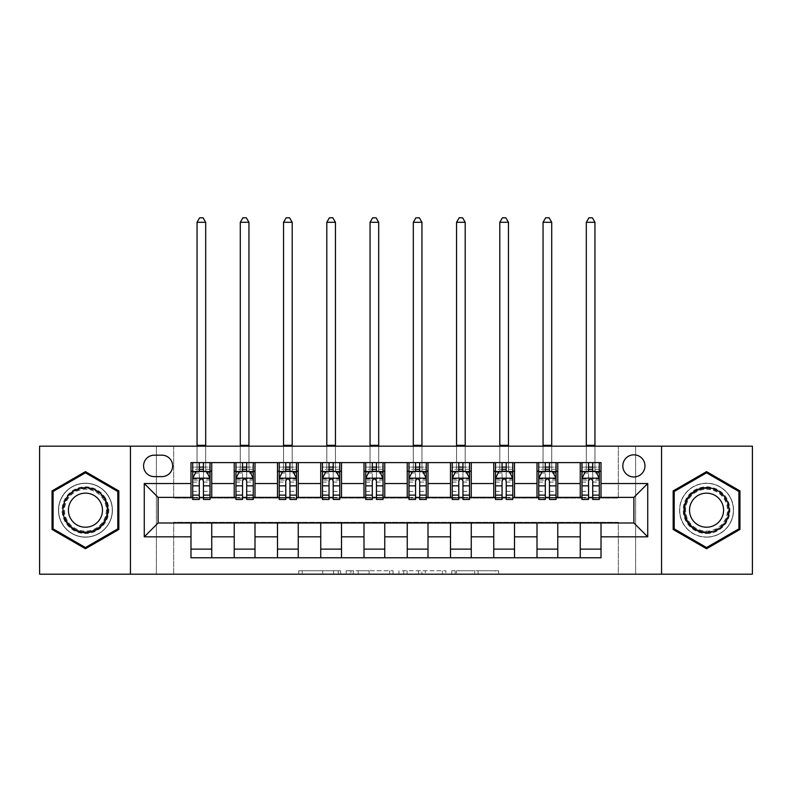 <?xml version="1.0" encoding="UTF-8"?>
<svg xmlns="http://www.w3.org/2000/svg" width="792" height="792" viewBox="0 0 792 792"><rect width="100%" height="100%" fill="white"/><g stroke="black" fill="none" stroke-linecap="round" stroke-linejoin="round"><path stroke-width="0.59" stroke-dasharray="3.96 2.97" d="M340.639 574.2L302.178 574.2L340.639 574.2L340.639 570.735L322.72 570.735L322.72 574.2L322.72 570.735L340.639 570.735L340.639 574.2L340.639 570.735L322.72 570.735L322.72 574.2L322.72 570.735L340.639 570.735L302.178 570.735L340.639 570.735M706.553 483.199A26.987 26.987 0 0 0 679.566 510.187A26.987 26.987 0 0 0 706.553 537.174A26.987 26.987 0 0 1 679.566 510.187A26.987 26.987 0 0 1 706.553 483.199A26.987 26.987 0 0 1 733.541 510.187A26.987 26.987 0 0 1 706.553 537.174A26.987 26.987 0 0 0 733.541 510.187A26.987 26.987 0 0 0 706.553 483.199M633.887 454.826A11.068 11.068 0 0 0 622.819 465.894A11.068 11.068 0 0 0 633.887 476.972A11.068 11.068 0 0 0 644.965 465.894A11.068 11.068 0 0 0 633.887 454.826M85.447 537.174A26.987 26.987 0 0 1 58.459 510.187A26.987 26.987 0 0 1 85.447 483.199A26.987 26.987 0 0 1 112.434 510.187A26.987 26.987 0 0 1 85.447 537.174A26.987 26.987 0 0 1 58.459 510.187A26.987 26.987 0 0 1 85.447 483.199A26.987 26.987 0 0 1 112.434 510.187A26.987 26.987 0 0 1 85.447 537.174M495.257 574.2L455.182 574.2L495.257 574.2L495.257 570.735L478.111 570.735L498.653 570.735L498.653 574.2L498.653 570.735L455.182 570.735L498.653 570.735L498.653 574.2L498.653 570.735L495.257 570.735L495.257 574.2M474.715 574.2L456.538 574.2L474.715 574.2L474.715 570.735L478.111 570.735L474.715 570.735L474.715 574.2L474.715 570.735L456.538 570.735L456.538 574.2L456.538 570.735L474.715 570.735L474.715 574.2M451.787 574.2L455.182 574.2L451.787 574.2L451.787 570.735L455.182 570.735L451.787 570.735L451.787 574.2M298.782 574.2L302.178 574.2L298.782 574.2L298.782 570.735L302.178 570.735L298.782 570.735L298.782 574.2M618.314 574.2L635.62 574.2L635.62 446.173L752.4 446.173L752.4 574.2L635.62 574.2L635.62 446.173L618.314 446.173L618.314 498.079L173.686 498.079L173.686 446.173L618.314 446.173L618.314 498.079L173.686 498.079L173.686 446.173L156.38 446.173L156.38 574.2L39.6 574.2L39.6 446.173L156.38 446.173L156.38 574.2L173.686 574.2L173.686 522.294L618.314 522.294L618.314 574.2L173.686 574.2L173.686 522.294L618.314 522.294L618.314 574.2M393.03 574.2L389.634 574.2L393.03 574.2L393.03 570.735L393.03 574.2M349.549 574.2L389.634 574.2L346.153 574.2L349.549 574.2L349.549 570.735L393.03 570.735L346.153 570.735L346.153 574.2L346.153 570.735L349.549 570.735L349.549 574.2M402.366 574.2L445.846 574.2L398.97 574.2L402.366 574.2L402.366 570.735L445.846 570.735L445.846 574.2L445.846 570.735L425.294 570.735L425.294 574.2M190.981 549.113L211.741 549.113L211.741 557.766L190.981 557.766L190.981 522.987M234.234 557.766L234.234 549.113L254.994 549.113L254.994 557.766L211.741 557.766M277.487 557.766L277.487 549.113L298.247 549.113L298.247 557.766L254.994 557.766M320.74 557.766L320.74 549.113L341.5 549.113L341.5 557.766L298.247 557.766M363.993 557.766L363.993 549.113L384.754 549.113L384.754 557.766L341.5 557.766M407.246 557.766L407.246 549.113L428.007 549.113L428.007 557.766L384.754 557.766M450.5 557.766L450.5 549.113L471.26 549.113L471.26 557.766L428.007 557.766M493.753 557.766L493.753 549.113L514.513 549.113L514.513 557.766L471.26 557.766M537.006 557.766L537.006 549.113L557.766 549.113L557.766 557.766L514.513 557.766M580.259 557.766L580.259 549.113L601.019 549.113L601.019 557.766L557.766 557.766M190.981 462.607L211.741 462.607L211.741 471.26L190.981 471.26L190.981 462.607M234.234 462.607L254.994 462.607L254.994 471.26L234.234 471.26L234.234 462.607L211.741 462.607M277.487 462.607L298.247 462.607L298.247 471.26L277.487 471.26L277.487 462.607L254.994 462.607M320.74 462.607L341.5 462.607L341.5 471.26L320.74 471.26L320.74 462.607L298.247 462.607M363.993 462.607L384.754 462.607L384.754 471.26L363.993 471.26L363.993 462.607L341.5 462.607M407.246 462.607L428.007 462.607L428.007 471.26L407.246 471.26L407.246 462.607L384.754 462.607M450.5 462.607L471.26 462.607L471.26 471.26L450.5 471.26L450.5 462.607L428.007 462.607M493.753 462.607L514.513 462.607L514.513 471.26L493.753 471.26L493.753 462.607L471.26 462.607M537.006 462.607L557.766 462.607L557.766 471.26L537.006 471.26L537.006 462.607L514.513 462.607M580.259 462.607L601.019 462.607L601.019 471.26L580.259 471.26L580.259 462.607L557.766 462.607M158.113 497.386L158.113 522.987L633.887 522.987L633.887 497.386L158.113 497.386M581.981 497.386L588.555 497.386M592.713 497.386L599.287 497.386M538.728 497.386L545.312 497.386M549.46 497.386L556.034 497.386M495.485 497.386L502.059 497.386M506.207 497.386L512.78 497.386M452.232 497.386L458.806 497.386M462.954 497.386L469.527 497.386M408.979 497.386L415.553 497.386M419.701 497.386L426.274 497.386M365.726 497.386L372.299 497.386M376.447 497.386L383.021 497.386M322.473 497.386L329.046 497.386M333.194 497.386L339.768 497.386M279.22 497.386L285.793 497.386M289.941 497.386L296.515 497.386M235.966 497.386L242.54 497.386M246.688 497.386L253.272 497.386M192.713 497.386L199.287 497.386M203.445 497.386L210.019 497.386M190.981 497.386L190.981 471.26M211.741 497.386L211.741 471.26M203.445 471.26L199.287 471.26M211.741 549.113L211.741 522.987M234.234 497.386L234.234 471.26M254.994 497.386L254.994 471.26M246.688 471.26L242.54 471.26M254.994 549.113L254.994 522.987M234.234 549.113L234.234 522.987M277.487 549.113L277.487 522.987M298.247 549.113L298.247 522.987M277.487 497.386L277.487 471.26M298.247 497.386L298.247 471.26M289.941 471.26L285.793 471.26M320.74 549.113L320.74 522.987M341.5 549.113L341.5 522.987M320.74 497.386L320.74 471.26M341.5 497.386L341.5 471.26M333.194 471.26L329.046 471.26M363.993 549.113L363.993 522.987M384.754 549.113L384.754 522.987M363.993 497.386L363.993 471.26M384.754 497.386L384.754 471.26M376.447 471.26L372.299 471.26M407.246 549.113L407.246 522.987M428.007 549.113L428.007 522.987M407.246 497.386L407.246 471.26M428.007 497.386L428.007 471.26M419.701 471.26L415.553 471.26M450.5 549.113L450.5 522.987M471.26 549.113L471.26 522.987M450.5 497.386L450.5 471.26M471.26 497.386L471.26 471.26M462.954 471.26L458.806 471.26M493.753 549.113L493.753 522.987M514.513 549.113L514.513 522.987M493.753 497.386L493.753 471.26M514.513 497.386L514.513 471.26M506.207 471.26L502.059 471.26M537.006 549.113L537.006 522.987M557.766 549.113L557.766 522.987M537.006 497.386L537.006 471.26M557.766 497.386L557.766 471.26M549.46 471.26L545.312 471.26M580.259 549.113L580.259 522.987M601.019 549.113L601.019 522.987M580.259 497.386L580.259 471.26M601.019 497.386L601.019 471.26M592.713 471.26L588.555 471.26M154.301 455.172A10.722 10.722 0 0 0 143.58 465.894A10.722 10.722 0 0 0 154.301 476.626L161.915 476.626A10.722 10.722 0 0 0 172.646 465.894A10.722 10.722 0 0 0 161.915 455.172L154.301 455.172M130.433 574.2L130.433 446.173M661.567 446.173L661.567 574.2M52.054 529.462L85.447 548.747L118.84 529.462L118.84 490.911L85.447 471.626L52.054 490.911L52.054 529.462M739.946 529.462L739.946 490.911L706.553 471.626L673.16 490.911L673.16 529.462L706.553 548.747L739.946 529.462M353.291 574.2L358.212 574.2L353.291 574.2L353.291 570.735L350.915 570.735L350.915 574.2L350.915 570.735L358.212 570.735L353.291 570.735L353.291 574.2M358.212 574.2L369.082 574.2L358.212 574.2L358.212 570.735L369.082 570.735L369.082 574.2L369.082 570.735L358.212 570.735L358.212 574.2M402.366 570.735L421.898 570.735L421.898 574.2L421.898 570.735L418.503 570.735L421.898 570.735L421.898 574.2L421.898 570.735L425.294 570.735M403.722 570.735L403.722 574.2L403.722 570.735M398.97 570.735L398.97 574.2L398.97 570.735M192.713 471.26L197.04 471.26L197.04 462.607L192.713 462.607L192.713 471.26L192.713 467.112L199.287 467.112L199.287 462.607L210.019 462.607L205.692 462.607L205.692 446.173M192.713 478.348L192.713 494.96L192.713 478.348L196.178 471.428L206.554 471.428L210.019 478.348L210.019 494.96L210.019 478.348M192.713 499.455L192.713 467.112L210.019 467.112L210.019 471.26L210.019 462.607M210.019 499.455L210.019 467.112L203.445 467.112L203.445 462.607M199.287 499.455L199.287 480.101L192.713 480.101M192.713 478.893L199.287 478.893L199.287 494.96L199.287 480.952C200.673 478.328 202.049 478.328 203.445 480.952L203.445 494.96L203.445 478.893L210.019 478.893M192.713 462.607L199.287 462.607M197.04 446.173L197.04 462.607L205.692 462.607L205.692 471.26L210.019 471.26M199.287 467.112L199.287 480.101M210.019 480.101L203.445 480.101L203.445 467.112M199.287 478.893L199.287 471.428M203.445 471.428L203.445 478.893M203.445 480.101L203.445 499.455M197.04 471.26L205.692 471.26L205.692 222.295L203.099 217.8L199.633 217.8L197.04 222.295L197.04 471.26M197.04 222.295L205.692 222.295M235.966 471.26L240.293 471.26L240.293 462.607L235.966 462.607L235.966 471.26L235.966 467.112L242.54 467.112L242.54 462.607L253.272 462.607L248.945 462.607L248.945 446.173M235.966 478.348L235.966 494.96L235.966 478.348L239.422 471.428L249.807 471.428L253.272 478.348L253.272 494.96L253.272 478.348M235.966 499.455L235.966 467.112L253.272 467.112L253.272 471.26L253.272 462.607M253.272 499.455L253.272 467.112L246.688 467.112L246.688 462.607M242.54 499.455L242.54 480.101L235.966 480.101M235.966 478.893L242.54 478.893L242.54 494.96L242.54 480.952C243.926 478.328 245.302 478.328 246.688 480.952L246.688 494.96L246.688 478.893L253.272 478.893M235.966 462.607L242.54 462.607M240.293 446.173L240.293 462.607L248.945 462.607L248.945 471.26L253.272 471.26M242.54 467.112L242.54 480.101M253.272 480.101L246.688 480.101L246.688 467.112M242.54 478.893L242.54 471.428M246.688 471.428L246.688 478.893M246.688 480.101L246.688 499.455M240.293 471.26L248.945 471.26L248.945 222.295L246.342 217.8L242.887 217.8L240.293 222.295L240.293 471.26M240.293 222.295L248.945 222.295M279.22 471.26L283.546 471.26L283.546 462.607L279.22 462.607L279.22 471.26L279.22 467.112L285.793 467.112L285.793 462.607L296.515 462.607L292.198 462.607L292.198 446.173M279.22 478.348L279.22 494.96L279.22 478.348L282.675 471.428L293.06 471.428L296.515 478.348L296.515 494.96L296.515 478.348M279.22 499.455L279.22 467.112L296.515 467.112L296.515 471.26L296.515 462.607M296.515 499.455L296.515 467.112L289.941 467.112L289.941 462.607M285.793 499.455L285.793 480.101L279.22 480.101M279.22 478.893L285.793 478.893L285.793 494.96L285.793 480.952C287.169 478.328 288.555 478.328 289.941 480.952L289.941 494.96L289.941 478.893L296.515 478.893M279.22 462.607L285.793 462.607M283.546 446.173L283.546 462.607L292.198 462.607L292.198 471.26L296.515 471.26M285.793 467.112L285.793 480.101M296.515 480.101L289.941 480.101L289.941 467.112M285.793 478.893L285.793 471.428M289.941 471.428L289.941 478.893M289.941 480.101L289.941 499.455M283.546 471.26L292.198 471.26L292.198 222.295L289.595 217.8L286.14 217.8L283.546 222.295L283.546 471.26M283.546 222.295L292.198 222.295M322.473 471.26L326.799 471.26L326.799 462.607L322.473 462.607L322.473 471.26L322.473 467.112L329.046 467.112L329.046 462.607L339.768 462.607L335.442 462.607L335.442 446.173M322.473 478.348L322.473 494.96L322.473 478.348L325.928 471.428L336.313 471.428L339.768 478.348L339.768 494.96L339.768 478.348M322.473 499.455L322.473 467.112L339.768 467.112L339.768 471.26L339.768 462.607M339.768 499.455L339.768 467.112L333.194 467.112L333.194 462.607M329.046 499.455L329.046 480.101L322.473 480.101M322.473 478.893L329.046 478.893L329.046 494.96L329.046 480.952C330.422 478.328 331.808 478.328 333.194 480.952L333.194 494.96L333.194 478.893L339.768 478.893M322.473 462.607L329.046 462.607M326.799 446.173L326.799 462.607L335.442 462.607L335.442 471.26L339.768 471.26M329.046 467.112L329.046 480.101M339.768 480.101L333.194 480.101L333.194 467.112M329.046 478.893L329.046 471.428M333.194 471.428L333.194 478.893M333.194 480.101L333.194 499.455M326.799 471.26L335.442 471.26L335.442 222.295L332.848 217.8L329.393 217.8L326.799 222.295L326.799 471.26M326.799 222.295L335.442 222.295M365.726 471.26L370.052 471.26L370.052 462.607L365.726 462.607L365.726 471.26L365.726 467.112L372.299 467.112L372.299 462.607L383.021 462.607L378.695 462.607L378.695 446.173M365.726 478.348L365.726 494.96L365.726 478.348L369.181 471.428L379.566 471.428L383.021 478.348L383.021 494.96L383.021 478.348M365.726 499.455L365.726 467.112L383.021 467.112L383.021 471.26L383.021 462.607M383.021 499.455L383.021 467.112L376.447 467.112L376.447 462.607M372.299 499.455L372.299 480.101L365.726 480.101M365.726 478.893L372.299 478.893L372.299 494.96L372.299 480.952C373.675 478.328 375.062 478.328 376.447 480.952L376.447 494.96L376.447 478.893L383.021 478.893M365.726 462.607L372.299 462.607M370.052 446.173L370.052 462.607L378.695 462.607L378.695 471.26L383.021 471.26M372.299 467.112L372.299 480.101M383.021 480.101L376.447 480.101L376.447 467.112M372.299 478.893L372.299 471.428M376.447 471.428L376.447 478.893M376.447 480.101L376.447 499.455M370.052 471.26L378.695 471.26L378.695 222.295L376.101 217.8L372.646 217.8L370.052 222.295L370.052 471.26M370.052 222.295L378.695 222.295M105.673 498.505A23.354 23.354 0 0 0 73.765 489.961A23.354 23.354 0 0 0 65.221 521.869A23.354 23.354 0 0 0 97.129 530.412A23.354 23.354 0 0 0 105.673 498.505M66.716 520.997A21.622 21.622 0 0 1 74.636 491.456A21.622 21.622 0 0 1 104.178 499.376A21.622 21.622 0 0 0 74.636 491.456A21.622 21.622 0 0 0 66.716 520.997A21.622 21.622 0 0 0 96.258 528.917A21.622 21.622 0 0 0 104.178 499.376A21.622 21.622 0 0 1 96.258 528.917A21.622 21.622 0 0 1 66.716 520.997A21.622 21.622 0 0 0 96.258 528.917A21.622 21.622 0 0 0 104.178 499.376M100.198 501.673A17.028 17.028 0 0 0 76.933 495.436A17.028 17.028 0 0 0 70.696 518.701A17.028 17.028 0 0 0 93.961 524.938A17.028 17.028 0 0 0 100.198 501.673M108.672 496.782A26.819 26.819 0 0 1 98.851 533.412A26.819 26.819 0 0 1 62.221 523.591A26.819 26.819 0 0 1 72.042 486.961A26.819 26.819 0 0 1 108.672 496.782A26.819 26.819 0 0 1 98.851 533.412A26.819 26.819 0 0 1 62.221 523.591A26.819 26.819 0 0 1 72.042 486.961A26.819 26.819 0 0 1 108.672 496.782M85.447 547.539L53.094 528.868L53.094 491.505L85.447 472.824L117.8 491.505L117.8 528.868L85.447 547.539M706.553 533.541A23.354 23.354 0 0 0 729.907 510.187A23.354 23.354 0 0 0 706.553 486.832A23.354 23.354 0 0 0 683.199 510.187A23.354 23.354 0 0 0 706.553 533.541M706.553 488.565A21.622 21.622 0 0 1 728.175 510.187A21.622 21.622 0 0 1 706.553 531.808A21.622 21.622 0 0 0 728.175 510.187A21.622 21.622 0 0 0 706.553 488.565A21.622 21.622 0 0 0 684.922 510.187A21.622 21.622 0 0 0 706.553 531.808A21.622 21.622 0 0 1 684.922 510.187A21.622 21.622 0 0 1 706.553 488.565A21.622 21.622 0 0 0 684.922 510.187A21.622 21.622 0 0 0 706.553 531.808M706.553 527.215A17.028 17.028 0 0 0 723.581 510.187A17.028 17.028 0 0 0 706.553 493.159A17.028 17.028 0 0 0 689.525 510.187A17.028 17.028 0 0 0 706.553 527.215M706.553 537.006A26.819 26.819 0 0 1 679.734 510.187A26.819 26.819 0 0 1 706.553 483.368A26.819 26.819 0 0 1 733.372 510.187A26.819 26.819 0 0 1 706.553 537.006A26.819 26.819 0 0 1 679.734 510.187A26.819 26.819 0 0 1 706.553 483.368A26.819 26.819 0 0 1 733.372 510.187A26.819 26.819 0 0 1 706.553 537.006M674.2 491.505L706.553 472.824L738.906 491.505L738.906 528.868L706.553 547.539L674.2 528.868L674.2 491.505M408.979 471.26L413.305 471.26L413.305 462.607L408.979 462.607L408.979 471.26L408.979 467.112L415.553 467.112L415.553 462.607L426.274 462.607L421.948 462.607L421.948 446.173M408.979 478.348L408.979 494.96L408.979 478.348L412.434 471.428L422.819 471.428L426.274 478.348L426.274 494.96L426.274 478.348M408.979 499.455L408.979 467.112L426.274 467.112L426.274 471.26L426.274 462.607M426.274 499.455L426.274 467.112L419.701 467.112L419.701 462.607M415.553 499.455L415.553 480.101L408.979 480.101M408.979 478.893L415.553 478.893L415.553 494.96L415.553 480.952C416.929 478.328 418.315 478.328 419.701 480.952L419.701 494.96L419.701 478.893L426.274 478.893M408.979 462.607L415.553 462.607M413.305 446.173L413.305 462.607L421.948 462.607L421.948 471.26L426.274 471.26M415.553 467.112L415.553 480.101M426.274 480.101L419.701 480.101L419.701 467.112M415.553 478.893L415.553 471.428M419.701 471.428L419.701 478.893M419.701 480.101L419.701 499.455M413.305 471.26L421.948 471.26L421.948 222.295L419.354 217.8L415.899 217.8L413.305 222.295L413.305 471.26M413.305 222.295L421.948 222.295M452.232 471.26L456.558 471.26L456.558 462.607L452.232 462.607L452.232 471.26L452.232 467.112L458.806 467.112L458.806 462.607L469.527 462.607L465.201 462.607L465.201 446.173M452.232 478.348L452.232 494.96L452.232 478.348L455.687 471.428L466.072 471.428L469.527 478.348L469.527 494.96L469.527 478.348M452.232 499.455L452.232 467.112L469.527 467.112L469.527 471.26L469.527 462.607M469.527 499.455L469.527 467.112L462.954 467.112L462.954 462.607M458.806 499.455L458.806 480.101L452.232 480.101M452.232 478.893L458.806 478.893L458.806 494.96L458.806 480.952C460.182 478.328 461.568 478.328 462.954 480.952L462.954 494.96L462.954 478.893L469.527 478.893M452.232 462.607L458.806 462.607M456.558 446.173L456.558 462.607L465.201 462.607L465.201 471.26L469.527 471.26M458.806 467.112L458.806 480.101M469.527 480.101L462.954 480.101L462.954 467.112M458.806 478.893L458.806 471.428M462.954 471.428L462.954 478.893M462.954 480.101L462.954 499.455M456.558 471.26L465.201 471.26L465.201 222.295L462.607 217.8L459.152 217.8L456.558 222.295L456.558 471.26M456.558 222.295L465.201 222.295M495.485 471.26L499.802 471.26L499.802 462.607L495.485 462.607L495.485 471.26L495.485 467.112L502.059 467.112L502.059 462.607L512.78 462.607L508.454 462.607L508.454 446.173M495.485 478.348L495.485 494.96L495.485 478.348L498.94 471.428L509.325 471.428L512.78 478.348L512.78 494.96L512.78 478.348M495.485 499.455L495.485 467.112L512.78 467.112L512.78 471.26L512.78 462.607M512.78 499.455L512.78 467.112L506.207 467.112L506.207 462.607M502.059 499.455L502.059 480.101L495.485 480.101M495.485 478.893L502.059 478.893L502.059 494.96L502.059 480.952C503.435 478.328 504.821 478.328 506.207 480.952L506.207 494.96L506.207 478.893L512.78 478.893M495.485 462.607L502.059 462.607M499.802 446.173L499.802 462.607L508.454 462.607L508.454 471.26L512.78 471.26M502.059 467.112L502.059 480.101M512.78 480.101L506.207 480.101L506.207 467.112M502.059 478.893L502.059 471.428M506.207 471.428L506.207 478.893M506.207 480.101L506.207 499.455M499.802 471.26L508.454 471.26L508.454 222.295L505.86 217.8L502.405 217.8L499.802 222.295L499.802 471.26M499.802 222.295L508.454 222.295M538.728 471.26L543.055 471.26L543.055 462.607L538.728 462.607L538.728 471.26L538.728 467.112L545.312 467.112L545.312 462.607L556.034 462.607L551.707 462.607L551.707 446.173M538.728 478.348L538.728 494.96L538.728 478.348L542.193 471.428L552.578 471.428L556.034 478.348L556.034 494.96L556.034 478.348M538.728 499.455L538.728 467.112L556.034 467.112L556.034 471.26L556.034 462.607M556.034 499.455L556.034 467.112L549.46 467.112L549.46 462.607M545.312 499.455L545.312 480.101L538.728 480.101M538.728 478.893L545.312 478.893L545.312 494.96L545.312 480.952C546.688 478.328 548.074 478.328 549.46 480.952L549.46 494.96L549.46 478.893L556.034 478.893M538.728 462.607L545.312 462.607M543.055 446.173L543.055 462.607L551.707 462.607L551.707 471.26L556.034 471.26M545.312 467.112L545.312 480.101M556.034 480.101L549.46 480.101L549.46 467.112M545.312 478.893L545.312 471.428M549.46 471.428L549.46 478.893M549.46 480.101L549.46 499.455M543.055 471.26L551.707 471.26L551.707 222.295L549.113 217.8L545.658 217.8L543.055 222.295L543.055 471.26M543.055 222.295L551.707 222.295M581.981 471.26L586.308 471.26L586.308 462.607L581.981 462.607L581.981 471.26L581.981 467.112L588.555 467.112L588.555 462.607L599.287 462.607L594.96 462.607L594.96 446.173M581.981 478.348L581.981 494.96L581.981 478.348L585.446 471.428L595.822 471.428L599.287 478.348L599.287 494.96L599.287 478.348M581.981 499.455L581.981 467.112L599.287 467.112L599.287 471.26L599.287 462.607M599.287 499.455L599.287 467.112L592.713 467.112L592.713 462.607M588.555 499.455L588.555 480.101L581.981 480.101M581.981 478.893L588.555 478.893L588.555 494.96L588.555 480.952C589.941 478.328 591.327 478.328 592.713 480.952L592.713 494.96L592.713 478.893L599.287 478.893M581.981 462.607L588.555 462.607M586.308 446.173L586.308 462.607L594.96 462.607L594.96 471.26L599.287 471.26M588.555 467.112L588.555 480.101M599.287 480.101L592.713 480.101L592.713 467.112M588.555 478.893L588.555 471.428M592.713 471.428L592.713 478.893M592.713 480.101L592.713 499.455M586.308 471.26L594.96 471.26L594.96 222.295L592.366 217.8L588.902 217.8L586.308 222.295L586.308 471.26M586.308 222.295L594.96 222.295M338.263 570.735L338.263 574.2L338.263 570.735M333.59 570.735L333.59 574.2L333.59 570.735M302.178 570.735L302.178 574.2L302.178 570.735M389.634 570.735L389.634 574.2L389.634 570.735M442.451 570.735L442.451 574.2L442.451 570.735M418.503 570.735L418.503 574.2L418.503 570.735M407.128 570.735L407.128 574.2L407.128 570.735M478.111 570.735L478.111 574.2L478.111 570.735M455.182 570.735L455.182 574.2L455.182 570.735M192.803 478.18L209.93 478.18M192.713 491.357L199.287 491.357M199.287 473.052L192.713 473.052M210.019 473.052L203.445 473.052M195.97 471.844L199.287 471.844M203.445 471.844L206.761 471.844M203.445 491.357L210.019 491.357M192.713 482.08L199.287 482.08M203.445 482.08L210.019 482.08M210.019 469.31L203.445 469.31M199.287 469.31L192.713 469.31M197.04 445.312L205.692 445.312M236.056 478.18L253.183 478.18M235.966 491.357L242.54 491.357M242.54 473.052L235.966 473.052M253.272 473.052L246.688 473.052M239.214 471.844L242.54 471.844M246.688 471.844L250.015 471.844M246.688 491.357L253.272 491.357M235.966 482.08L242.54 482.08M246.688 482.08L253.272 482.08M253.272 469.31L246.688 469.31M242.54 469.31L235.966 469.31M240.293 445.312L248.945 445.312M279.309 478.18L296.436 478.18M279.22 491.357L285.793 491.357M285.793 473.052L279.22 473.052M296.515 473.052L289.941 473.052M282.467 471.844L285.793 471.844M289.941 471.844L293.268 471.844M289.941 491.357L296.515 491.357M279.22 482.08L285.793 482.08M289.941 482.08L296.515 482.08M296.515 469.31L289.941 469.31M285.793 469.31L279.22 469.31M283.546 445.312L292.198 445.312M322.562 478.18L339.689 478.18M322.473 491.357L329.046 491.357M329.046 473.052L322.473 473.052M339.768 473.052L333.194 473.052M325.72 471.844L329.046 471.844M333.194 471.844L336.521 471.844M333.194 491.357L339.768 491.357M322.473 482.08L329.046 482.08M333.194 482.08L339.768 482.08M339.768 469.31L333.194 469.31M329.046 469.31L322.473 469.31M326.799 445.312L335.442 445.312M365.805 478.18L382.942 478.18M365.726 491.357L372.299 491.357M372.299 473.052L365.726 473.052M383.021 473.052L376.447 473.052M368.973 471.844L372.299 471.844M376.447 471.844L379.774 471.844M376.447 491.357L383.021 491.357M365.726 482.08L372.299 482.08M376.447 482.08L383.021 482.08M383.021 469.31L376.447 469.31M372.299 469.31L365.726 469.31M370.052 445.312L378.695 445.312M67.33 520.641A20.919 20.919 0 0 1 74.992 492.07A20.919 20.919 0 0 1 103.564 499.732A20.919 20.919 0 0 1 95.901 528.304A20.919 20.919 0 0 1 67.33 520.641M706.553 489.268A20.919 20.919 0 0 1 727.472 510.187A20.919 20.919 0 0 1 706.553 531.105A20.919 20.919 0 0 1 685.634 510.187A20.919 20.919 0 0 1 706.553 489.268M409.058 478.18L426.195 478.18M408.979 491.357L415.553 491.357M415.553 473.052L408.979 473.052M426.274 473.052L419.701 473.052M412.226 471.844L415.553 471.844M419.701 471.844L423.027 471.844M419.701 491.357L426.274 491.357M408.979 482.08L415.553 482.08M419.701 482.08L426.274 482.08M426.274 469.31L419.701 469.31M415.553 469.31L408.979 469.31M413.305 445.312L421.948 445.312M452.311 478.18L469.438 478.18M452.232 491.357L458.806 491.357M458.806 473.052L452.232 473.052M469.527 473.052L462.954 473.052M455.479 471.844L458.806 471.844M462.954 471.844L466.28 471.844M462.954 491.357L469.527 491.357M452.232 482.08L458.806 482.08M462.954 482.08L469.527 482.08M469.527 469.31L462.954 469.31M458.806 469.31L452.232 469.31M456.558 445.312L465.201 445.312M495.564 478.18L512.691 478.18M495.485 491.357L502.059 491.357M502.059 473.052L495.485 473.052M512.78 473.052L506.207 473.052M498.732 471.844L502.059 471.844M506.207 471.844L509.533 471.844M506.207 491.357L512.78 491.357M495.485 482.08L502.059 482.08M506.207 482.08L512.78 482.08M512.78 469.31L506.207 469.31M502.059 469.31L495.485 469.31M499.802 445.312L508.454 445.312M538.817 478.18L555.944 478.18M538.728 491.357L545.312 491.357M545.312 473.052L538.728 473.052M556.034 473.052L549.46 473.052M541.985 471.844L545.312 471.844M549.46 471.844L552.786 471.844M549.46 491.357L556.034 491.357M538.728 482.08L545.312 482.08M549.46 482.08L556.034 482.08M556.034 469.31L549.46 469.31M545.312 469.31L538.728 469.31M543.055 445.312L551.707 445.312M582.071 478.18L599.197 478.18M581.981 491.357L588.555 491.357M588.555 473.052L581.981 473.052M599.287 473.052L592.713 473.052M585.238 471.844L588.555 471.844M592.713 471.844L596.029 471.844M592.713 491.357L599.287 491.357M581.981 482.08L588.555 482.08M592.713 482.08L599.287 482.08M599.287 469.31L592.713 469.31M588.555 469.31L581.981 469.31M586.308 445.312L594.96 445.312M192.713 494.96L199.287 494.96M203.445 494.96L210.019 494.96M235.966 494.96L242.54 494.96M246.688 494.96L253.272 494.96M279.22 494.96L285.793 494.96M289.941 494.96L296.515 494.96M322.473 494.96L329.046 494.96M333.194 494.96L339.768 494.96M365.726 494.96L372.299 494.96M376.447 494.96L383.021 494.96M408.979 494.96L415.553 494.96M419.701 494.96L426.274 494.96M452.232 494.96L458.806 494.96M462.954 494.96L469.527 494.96M495.485 494.96L502.059 494.96M506.207 494.96L512.78 494.96M538.728 494.96L545.312 494.96M549.46 494.96L556.034 494.96M581.981 494.96L588.555 494.96M592.713 494.96L599.287 494.96"/><path stroke-width="1.19" d="M633.887 454.826A11.068 11.068 0 0 0 622.819 465.894A11.068 11.068 0 0 0 633.887 476.972A11.068 11.068 0 0 0 644.965 465.894A11.068 11.068 0 0 0 633.887 454.826M661.567 574.2L752.4 574.2L752.4 446.173L661.567 446.173L661.567 574.2L130.433 574.2L130.433 446.173L39.6 446.173L39.6 574.2L130.433 574.2M154.301 476.626L161.915 476.626A10.722 10.722 0 0 0 172.646 465.894A10.722 10.722 0 0 0 161.915 455.172L154.301 455.172A10.722 10.722 0 0 0 143.58 465.894A10.722 10.722 0 0 0 154.301 476.626M661.567 446.173L130.433 446.173M190.981 536.827L144.273 536.827L144.273 483.546L190.981 483.546L190.981 497.386L158.113 497.386L158.113 522.987L190.981 522.987L190.981 557.766L601.019 557.766L601.019 522.987L633.887 522.987L633.887 497.386L601.019 497.386L601.019 483.546L647.727 483.546L647.727 536.827L601.019 536.827M601.019 483.546L601.019 462.607L190.981 462.607L190.981 483.546M580.259 462.607L580.259 497.386L581.981 497.386M588.555 497.386L592.713 497.386M599.287 497.386L601.019 497.386M580.259 497.386L556.034 497.386M537.006 462.607L537.006 497.386L538.728 497.386M545.312 497.386L549.46 497.386M537.006 497.386L512.78 497.386M493.753 462.607L493.753 497.386L495.485 497.386M502.059 497.386L506.207 497.386M493.753 497.386L469.527 497.386M450.5 462.607L450.5 497.386L452.232 497.386M458.806 497.386L462.954 497.386M450.5 497.386L426.274 497.386M407.246 462.607L407.246 497.386L408.979 497.386M415.553 497.386L419.701 497.386M407.246 497.386L383.021 497.386M363.993 462.607L363.993 497.386L365.726 497.386M372.299 497.386L376.447 497.386M363.993 497.386L339.768 497.386M320.74 462.607L320.74 497.386L322.473 497.386M329.046 497.386L333.194 497.386M320.74 497.386L296.515 497.386M277.487 462.607L277.487 497.386L279.22 497.386M285.793 497.386L289.941 497.386M277.487 497.386L253.272 497.386M234.234 462.607L234.234 497.386L235.966 497.386M242.54 497.386L246.688 497.386M234.234 497.386L210.019 497.386M190.981 497.386L192.713 497.386M199.287 497.386L203.445 497.386M190.981 522.987L211.741 522.987L211.741 557.766M601.019 522.987L211.741 522.987M211.741 462.607L211.741 497.386M190.981 471.26L192.713 471.26M199.287 471.26L203.445 471.26M210.019 471.26L211.741 471.26M190.981 549.113L211.741 549.113M234.234 522.987L234.234 557.766M254.994 462.607L254.994 497.386M234.234 471.26L235.966 471.26M242.54 471.26L246.688 471.26M253.272 471.26L254.994 471.26M254.994 522.987L254.994 557.766M234.234 549.113L254.994 549.113M277.487 522.987L277.487 557.766M298.247 522.987L298.247 557.766M277.487 549.113L298.247 549.113M298.247 462.607L298.247 497.386M277.487 471.26L279.22 471.26M285.793 471.26L289.941 471.26M296.515 471.26L298.247 471.26M320.74 522.987L320.74 557.766M341.5 522.987L341.5 557.766M320.74 549.113L341.5 549.113M341.5 462.607L341.5 497.386M320.74 471.26L322.473 471.26M329.046 471.26L333.194 471.26M339.768 471.26L341.5 471.26M363.993 522.987L363.993 557.766M384.754 522.987L384.754 557.766M363.993 549.113L384.754 549.113M384.754 462.607L384.754 497.386M363.993 471.26L365.726 471.26M372.299 471.26L376.447 471.26M383.021 471.26L384.754 471.26M407.246 522.987L407.246 557.766M428.007 522.987L428.007 557.766M407.246 549.113L428.007 549.113M428.007 462.607L428.007 497.386M407.246 471.26L408.979 471.26M415.553 471.26L419.701 471.26M426.274 471.26L428.007 471.26M450.5 522.987L450.5 557.766M471.26 522.987L471.26 557.766M450.5 549.113L471.26 549.113M471.26 462.607L471.26 497.386M450.5 471.26L452.232 471.26M458.806 471.26L462.954 471.26M469.527 471.26L471.26 471.26M493.753 522.987L493.753 557.766M514.513 522.987L514.513 557.766M493.753 549.113L514.513 549.113M514.513 462.607L514.513 497.386M493.753 471.26L495.485 471.26M502.059 471.26L506.207 471.26M512.78 471.26L514.513 471.26M537.006 522.987L537.006 557.766M557.766 522.987L557.766 557.766M537.006 549.113L557.766 549.113M557.766 462.607L557.766 497.386M537.006 471.26L538.728 471.26M545.312 471.26L549.46 471.26M556.034 471.26L557.766 471.26M580.259 522.987L580.259 557.766M580.259 549.113L601.019 549.113M580.259 471.26L581.981 471.26M588.555 471.26L592.713 471.26M599.287 471.26L601.019 471.26M158.113 497.386L144.273 483.546M158.113 522.987L144.273 536.827M647.727 483.546L633.887 497.386M647.727 536.827L633.887 522.987M85.447 548.747L118.84 529.462L118.84 490.911L85.447 471.626L52.054 490.911L52.054 529.462L85.447 548.747M739.946 490.911L706.553 471.626L673.16 490.911L673.16 529.462L706.553 548.747L739.946 529.462L739.946 490.911M203.445 467.112L199.287 467.112M210.019 495.119L203.445 495.119L203.445 499.455L210.019 499.455L210.019 478.348L206.554 471.428L196.178 471.428L192.713 478.348L192.713 499.455L199.287 499.455L199.287 495.119L192.713 495.119M192.713 478.348L192.713 462.607M210.019 478.348L210.019 462.607M199.287 471.428L199.287 462.607M203.445 462.607L203.445 471.428M203.445 495.119L203.445 480.952C202.059 478.279 200.673 478.279 199.287 480.952L199.287 495.119M197.04 446.173L197.04 222.295L205.692 222.295L203.099 217.8L199.633 217.8L197.04 222.295M205.692 446.173L205.692 222.295M246.688 467.112L242.54 467.112M253.272 495.119L246.688 495.119L246.688 499.455L253.272 499.455L253.272 478.348L249.807 471.428L239.422 471.428L235.966 478.348L235.966 499.455L242.54 499.455L242.54 495.119L235.966 495.119M235.966 478.348L235.966 462.607M253.272 478.348L253.272 462.607M242.54 471.428L242.54 462.607M246.688 462.607L246.688 471.428M246.688 495.119L246.688 480.952C245.312 478.279 243.926 478.279 242.54 480.952L242.54 495.119M240.293 446.173L240.293 222.295L248.945 222.295L246.342 217.8L242.887 217.8L240.293 222.295M248.945 446.173L248.945 222.295M289.941 467.112L285.793 467.112M296.515 495.119L289.941 495.119L289.941 499.455L296.515 499.455L296.515 478.348L293.06 471.428L282.675 471.428L279.22 478.348L279.22 499.455L285.793 499.455L285.793 495.119L279.22 495.119M279.22 478.348L279.22 462.607M296.515 478.348L296.515 462.607M285.793 471.428L285.793 462.607M289.941 462.607L289.941 471.428M289.941 495.119L289.941 480.952C288.565 478.279 287.179 478.279 285.793 480.952L285.793 495.119M283.546 446.173L283.546 222.295L292.198 222.295L289.595 217.8L286.14 217.8L283.546 222.295M292.198 446.173L292.198 222.295M333.194 467.112L329.046 467.112M339.768 495.119L333.194 495.119L333.194 499.455L339.768 499.455L339.768 478.348L336.313 471.428L325.928 471.428L322.473 478.348L322.473 499.455L329.046 499.455L329.046 495.119L322.473 495.119M322.473 478.348L322.473 462.607M339.768 478.348L339.768 462.607M329.046 471.428L329.046 462.607M333.194 462.607L333.194 471.428M333.194 495.119L333.194 480.952C331.818 478.279 330.432 478.279 329.046 480.952L329.046 495.119M326.799 446.173L326.799 222.295L335.442 222.295L332.848 217.8L329.393 217.8L326.799 222.295M335.442 446.173L335.442 222.295M376.447 467.112L372.299 467.112M383.021 495.119L376.447 495.119L376.447 499.455L383.021 499.455L383.021 478.348L379.566 471.428L369.181 471.428L365.726 478.348L365.726 499.455L372.299 499.455L372.299 495.119L365.726 495.119M365.726 478.348L365.726 462.607M383.021 478.348L383.021 462.607M372.299 471.428L372.299 462.607M376.447 462.607L376.447 471.428M376.447 495.119L376.447 480.952C375.071 478.279 373.685 478.279 372.299 480.952L372.299 495.119M370.052 446.173L370.052 222.295L378.695 222.295L376.101 217.8L372.646 217.8L370.052 222.295M378.695 446.173L378.695 222.295M104.93 498.94A22.493 22.493 0 0 0 74.201 490.713A22.493 22.493 0 0 0 65.974 521.433A22.493 22.493 0 0 0 96.693 529.66A22.493 22.493 0 0 0 104.93 498.94M100.198 501.673A17.028 17.028 0 0 0 76.933 495.436A17.028 17.028 0 0 0 70.696 518.701A17.028 17.028 0 0 0 93.961 524.938A17.028 17.028 0 0 0 100.198 501.673M85.447 547.539L53.094 528.868L53.094 491.505L85.447 472.824L117.8 491.505L117.8 528.868L85.447 547.539M706.553 532.679A22.493 22.493 0 0 0 729.046 510.187A22.493 22.493 0 0 0 706.553 487.694A22.493 22.493 0 0 0 684.06 510.187A22.493 22.493 0 0 0 706.553 532.679M706.553 527.215A17.028 17.028 0 0 0 723.581 510.187A17.028 17.028 0 0 0 706.553 493.159A17.028 17.028 0 0 0 689.525 510.187A17.028 17.028 0 0 0 706.553 527.215M674.2 491.505L706.553 472.824L738.906 491.505L738.906 528.868L706.553 547.539L674.2 528.868L674.2 491.505M419.701 467.112L415.553 467.112M426.274 495.119L419.701 495.119L419.701 499.455L426.274 499.455L426.274 478.348L422.819 471.428L412.434 471.428L408.979 478.348L408.979 499.455L415.553 499.455L415.553 495.119L408.979 495.119M408.979 478.348L408.979 462.607M426.274 478.348L426.274 462.607M415.553 471.428L415.553 462.607M419.701 462.607L419.701 471.428M419.701 495.119L419.701 480.952C418.325 478.279 416.938 478.279 415.553 480.952L415.553 495.119M413.305 446.173L413.305 222.295L421.948 222.295L419.354 217.8L415.899 217.8L413.305 222.295M421.948 446.173L421.948 222.295M462.954 467.112L458.806 467.112M469.527 495.119L462.954 495.119L462.954 499.455L469.527 499.455L469.527 478.348L466.072 471.428L455.687 471.428L452.232 478.348L452.232 499.455L458.806 499.455L458.806 495.119L452.232 495.119M452.232 478.348L452.232 462.607M469.527 478.348L469.527 462.607M458.806 471.428L458.806 462.607M462.954 462.607L462.954 471.428M462.954 495.119L462.954 480.952C461.568 478.279 460.192 478.279 458.806 480.952L458.806 495.119M456.558 446.173L456.558 222.295L465.201 222.295L462.607 217.8L459.152 217.8L456.558 222.295M465.201 446.173L465.201 222.295M506.207 467.112L502.059 467.112M512.78 495.119L506.207 495.119L506.207 499.455L512.78 499.455L512.78 478.348L509.325 471.428L498.94 471.428L495.485 478.348L495.485 499.455L502.059 499.455L502.059 495.119L495.485 495.119M495.485 478.348L495.485 462.607M512.78 478.348L512.78 462.607M502.059 471.428L502.059 462.607M506.207 462.607L506.207 471.428M506.207 495.119L506.207 480.952C504.821 478.279 503.445 478.279 502.059 480.952L502.059 495.119M499.802 446.173L499.802 222.295L508.454 222.295L505.86 217.8L502.405 217.8L499.802 222.295M508.454 446.173L508.454 222.295M549.46 467.112L545.312 467.112M556.034 495.119L549.46 495.119L549.46 499.455L556.034 499.455L556.034 478.348L552.578 471.428L542.193 471.428L538.728 478.348L538.728 499.455L545.312 499.455L545.312 495.119L538.728 495.119M538.728 478.348L538.728 462.607M556.034 478.348L556.034 462.607M545.312 471.428L545.312 462.607M549.46 462.607L549.46 471.428M549.46 495.119L549.46 480.952C548.074 478.279 546.698 478.279 545.312 480.952L545.312 495.119M543.055 446.173L543.055 222.295L551.707 222.295L549.113 217.8L545.658 217.8L543.055 222.295M551.707 446.173L551.707 222.295M592.713 467.112L588.555 467.112M599.287 495.119L592.713 495.119L592.713 499.455L599.287 499.455L599.287 478.348L595.822 471.428L585.446 471.428L581.981 478.348L581.981 499.455L588.555 499.455L588.555 495.119L581.981 495.119M581.981 478.348L581.981 462.607M599.287 478.348L599.287 462.607M588.555 471.428L588.555 462.607M592.713 462.607L592.713 471.428M592.713 495.119L592.713 480.952C591.327 478.279 589.941 478.279 588.555 480.952L588.555 495.119M586.308 446.173L586.308 222.295L594.96 222.295L592.366 217.8L588.902 217.8L586.308 222.295M594.96 446.173L594.96 222.295M234.234 536.827L211.741 536.827M234.234 483.546L211.741 483.546M277.487 483.546L254.994 483.546M277.487 536.827L254.994 536.827M320.74 483.546L298.247 483.546M320.74 536.827L298.247 536.827M363.993 483.546L341.5 483.546M363.993 536.827L341.5 536.827M407.246 483.546L384.754 483.546M407.246 536.827L384.754 536.827M450.5 483.546L428.007 483.546M450.5 536.827L428.007 536.827M493.753 483.546L471.26 483.546M493.753 536.827L471.26 536.827M537.006 483.546L514.513 483.546M537.006 536.827L514.513 536.827M580.259 483.546L557.766 483.546M580.259 536.827L557.766 536.827M209.93 478.18L192.803 478.18M192.713 471.844L195.97 471.844M206.761 471.844L210.019 471.844M199.287 485.842L192.713 485.842M210.019 485.842L203.445 485.842M203.445 469.31L199.287 469.31M197.04 445.312L205.692 445.312M253.183 478.18L236.056 478.18M235.966 471.844L239.214 471.844M250.015 471.844L253.272 471.844M242.54 485.842L235.966 485.842M253.272 485.842L246.688 485.842M246.688 469.31L242.54 469.31M240.293 445.312L248.945 445.312M296.436 478.18L279.309 478.18M279.22 471.844L282.467 471.844M293.268 471.844L296.515 471.844M285.793 485.842L279.22 485.842M296.515 485.842L289.941 485.842M289.941 469.31L285.793 469.31M283.546 445.312L292.198 445.312M339.689 478.18L322.562 478.18M322.473 471.844L325.72 471.844M336.521 471.844L339.768 471.844M329.046 485.842L322.473 485.842M339.768 485.842L333.194 485.842M333.194 469.31L329.046 469.31M326.799 445.312L335.442 445.312M382.942 478.18L365.805 478.18M365.726 471.844L368.973 471.844M379.774 471.844L383.021 471.844M372.299 485.842L365.726 485.842M383.021 485.842L376.447 485.842M376.447 469.31L372.299 469.31M370.052 445.312L378.695 445.312M426.195 478.18L409.058 478.18M408.979 471.844L412.226 471.844M423.027 471.844L426.274 471.844M415.553 485.842L408.979 485.842M426.274 485.842L419.701 485.842M419.701 469.31L415.553 469.31M413.305 445.312L421.948 445.312M469.438 478.18L452.311 478.18M452.232 471.844L455.479 471.844M466.28 471.844L469.527 471.844M458.806 485.842L452.232 485.842M469.527 485.842L462.954 485.842M462.954 469.31L458.806 469.31M456.558 445.312L465.201 445.312M512.691 478.18L495.564 478.18M495.485 471.844L498.732 471.844M509.533 471.844L512.78 471.844M502.059 485.842L495.485 485.842M512.78 485.842L506.207 485.842M506.207 469.31L502.059 469.31M499.802 445.312L508.454 445.312M555.944 478.18L538.817 478.18M538.728 471.844L541.985 471.844M552.786 471.844L556.034 471.844M545.312 485.842L538.728 485.842M556.034 485.842L549.46 485.842M549.46 469.31L545.312 469.31M543.055 445.312L551.707 445.312M599.197 478.18L582.071 478.18M581.981 471.844L585.238 471.844M596.029 471.844L599.287 471.844M588.555 485.842L581.981 485.842M599.287 485.842L592.713 485.842M592.713 469.31L588.555 469.31M586.308 445.312L594.96 445.312"/></g></svg>

